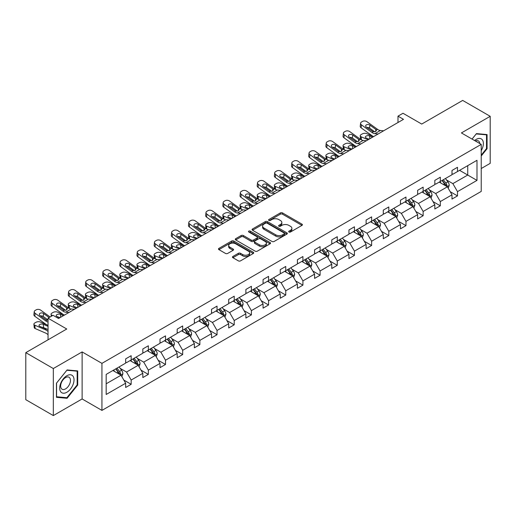 <?xml version="1.0" encoding="UTF-8"?>
<svg xmlns="http://www.w3.org/2000/svg" width="516" height="516" viewBox="0 0 516 516"><rect width="100%" height="100%" fill="white"/><g stroke="black" fill="none" stroke-linecap="round" stroke-linejoin="round"><path stroke-width="0.77" d="M288.966 232.019A1.071 0.619 0 0 0 290.482 232.019L301.963 225.389A1.529 0.884 0 0 0 302.415 224.77A1.529 0.884 0 0 0 301.963 224.144L282.51 212.915A1.529 0.884 0 0 0 280.349 212.915L268.868 219.539A1.071 0.619 0 0 0 268.552 219.977A1.071 0.619 0 0 0 268.868 220.416A1.071 0.619 0 0 0 270.384 220.416L271.868 219.558A4.889 2.825 0 0 1 278.782 219.558L280.407 220.493A4.889 2.825 0 0 1 281.839 222.486A4.889 2.825 0 0 1 280.407 224.486L278.917 225.344A1.071 0.619 0 0 0 278.608 225.782A1.071 0.619 0 0 0 278.917 226.214A1.071 0.619 0 0 0 280.433 226.214L281.917 225.357A4.889 2.825 0 0 1 288.831 225.357L290.456 226.298A4.889 2.825 0 0 1 291.888 228.291A4.889 2.825 0 0 1 290.456 230.291L288.966 231.149A1.071 0.619 0 0 0 288.657 231.581A1.071 0.619 0 0 0 288.966 232.019L288.966 231.149M481.228 168.532L490.2 163.353L490.2 116.313L462.678 100.42L421.72 124.066L403.002 113.262L397.991 116.152L397.991 122.511M53.322 415.58L82.115 398.958L82.115 351.918L53.322 368.54L53.322 415.58L25.8 399.687L25.8 352.647L66.758 329.002L48.04 318.198L48.04 339.805M53.322 368.54L25.8 352.647M232.91 256.465A1.529 0.884 0 0 0 232.458 257.084A1.529 0.884 0 0 0 232.91 257.71L238.366 260.864A1.529 0.884 0 0 0 240.527 260.864L253.279 253.498A1.529 0.884 0 0 0 253.724 252.872A1.529 0.884 0 0 0 253.279 252.253L233.825 241.017A1.529 0.884 0 0 0 231.665 241.017L218.913 248.383A1.529 0.884 0 0 0 218.468 249.009A1.529 0.884 0 0 0 218.913 249.628L225.505 253.433A1.529 0.884 0 0 0 227.666 253.433L233.122 250.286A1.529 0.884 0 0 0 233.574 249.66A1.529 0.884 0 0 0 233.122 249.041L229.852 247.151A4.089 2.361 0 0 1 228.659 245.481A4.089 2.361 0 0 1 231.181 243.3A4.089 2.361 0 0 1 235.638 243.81L248.441 251.208A4.089 2.361 0 0 1 249.641 252.872A4.089 2.361 0 0 1 247.119 255.059A4.089 2.361 0 0 1 242.662 254.543L240.527 253.311A1.529 0.884 0 0 0 238.366 253.311L232.91 256.465L232.91 257.71M48.04 318.198L53.051 315.302L58.553 318.482L403.499 119.331L397.991 116.152M82.115 351.918L101.936 363.361L481.228 144.377L481.228 191.417L101.936 410.401L101.936 363.361M490.2 116.313L461.407 132.935L481.228 144.377M271.977 241.456A1.529 0.884 0 0 0 274.138 241.456L286.89 234.096A1.529 0.884 0 0 0 287.335 233.471A1.529 0.884 0 0 0 286.89 232.845L267.436 221.616A1.529 0.884 0 0 0 265.276 221.616L252.524 228.975A1.529 0.884 0 0 0 252.072 229.601A1.529 0.884 0 0 0 252.524 230.226L271.977 241.456M249.222 232.252A1.071 0.619 0 0 1 250.305 232.4L250.305 231.129L270.081 242.546A1.529 0.884 0 0 1 270.532 243.171A1.529 0.884 0 0 1 270.081 243.797L257.329 251.157A1.529 0.884 0 0 1 255.168 251.157L235.715 239.927L235.715 238.682A1.529 0.884 0 0 0 235.27 239.301A1.529 0.884 0 0 0 235.715 239.927M235.715 238.682L241.172 235.528A1.529 0.884 0 0 1 243.339 235.528L251.228 240.082A1.529 0.884 0 0 0 253.388 240.082L257.007 237.992A1.529 0.884 0 0 0 257.452 237.373A1.529 0.884 0 0 0 257.007 236.747L248.796 232.006A1.071 0.619 0 0 1 248.48 231.568A1.071 0.619 0 0 1 249.144 230.994A1.071 0.619 0 0 1 250.305 231.129M106.173 374.39L125.659 363.135L125.659 358.878L131.167 355.698L131.167 359.962L142.835 353.221L142.835 348.964L148.344 345.785L148.344 350.042L160.012 343.308L160.012 339.044L165.513 335.864L165.513 340.128L177.188 333.388L177.188 329.131L182.69 325.951L182.69 330.208L194.364 323.474L194.364 319.21L199.866 316.037L199.866 320.294L211.541 313.554L211.541 309.297L217.043 306.117L217.043 310.38L228.711 303.64L228.711 299.383L234.219 296.203L234.219 300.46L245.887 293.727L245.887 289.463L251.395 286.283L251.395 290.547L263.063 283.806L263.063 279.549L268.572 276.37L268.572 280.627L280.24 273.893L280.24 269.629L285.748 266.456L285.748 270.713L297.416 263.973L297.416 259.716L302.918 256.536L302.918 260.799L314.592 254.059L314.592 249.802L320.094 246.622L320.094 250.879L331.769 244.145L331.769 239.882L337.27 236.709L337.27 240.966L348.945 234.225L348.945 229.968L354.447 226.788L354.447 231.045L366.115 224.312L366.115 220.048L371.623 216.875L371.623 221.132L383.291 214.392L383.291 210.135L388.8 206.955L388.8 211.218L400.468 204.478L400.468 200.221L405.976 197.041L405.976 201.298L417.644 194.564L417.644 190.301L423.152 187.127L423.152 191.384L434.82 184.644L434.82 180.387L440.322 177.207L440.322 181.464L451.997 174.73L451.997 170.467L457.498 167.294L457.498 171.551L476.99 160.302L476.99 180.387L457.498 191.636L457.498 195.899L451.997 199.073L451.997 194.816L440.322 201.556L440.322 205.813L434.82 208.993L434.82 204.729L423.152 211.47L423.152 215.727L417.644 218.907L417.644 214.65L405.976 221.383L405.976 225.647L400.468 228.827L400.468 224.563L388.8 231.303L388.8 235.56L383.291 238.74L383.291 234.483L371.623 241.217L371.623 245.481L366.115 248.654L366.115 244.397L354.447 251.137L354.447 255.394L348.945 258.574L348.945 254.311L337.27 261.051L337.27 265.308L331.769 268.488L331.769 264.231L320.094 270.965L320.094 275.228L314.592 278.408L314.592 274.144L302.918 280.885L302.918 285.142L297.416 288.321L297.416 284.064L285.748 290.798L285.748 295.062L280.24 298.235L280.24 293.978L268.572 300.718L268.572 304.975L263.063 308.155L263.063 303.892L251.395 310.632L251.395 314.889L245.887 318.069L245.887 313.812L234.219 320.546L234.219 324.809L228.711 327.983L228.711 323.726L217.043 330.466L217.043 334.723L211.541 337.903L211.541 333.646L199.866 340.379L199.866 344.643L194.364 347.816L194.364 343.559L182.69 350.3L182.69 354.557L177.188 357.736L177.188 353.473L165.513 360.213L165.513 364.47L160.012 367.65L160.012 363.393L148.344 370.127L148.344 374.39L142.835 377.564L142.835 373.307L131.167 380.047L131.167 384.304L125.659 387.484L125.659 383.227L106.173 394.476L106.173 374.39M130.064 360.594L138.211 365.296L126.543 372.036L120.17 368.36M126.543 372.036L131.167 380.047M138.211 365.296L142.835 373.307M125.659 362.122L126.543 362.625L131.167 359.962M147.241 350.68L155.387 355.382L143.719 362.122L137.346 358.439M143.719 362.122L148.344 370.127M155.387 355.382L160.012 363.393M142.835 352.202L143.719 352.712L148.344 350.042M164.417 340.76L172.563 345.468L160.895 352.202L154.523 348.526M160.895 352.202L165.513 360.213M172.563 345.468L177.188 353.473M160.012 342.289L160.895 342.798L165.513 340.128M181.593 330.846L189.74 335.548L178.065 342.289L171.693 338.606M178.065 342.289L182.69 350.3M189.74 335.548L194.364 343.559M177.188 332.368L178.065 332.878L182.69 330.208M198.763 320.933L206.916 325.635L195.242 332.368L188.869 328.692M195.242 332.368L199.866 340.379M206.916 325.635L211.541 333.646M194.364 322.455L195.242 322.964L199.866 320.294M215.94 311.013L224.092 315.715L212.418 322.455L206.045 318.778M212.418 322.455L217.043 330.466M224.092 315.715L228.711 323.726M211.541 312.541L212.418 313.051L217.043 310.38M233.116 301.099L241.262 305.801L229.594 312.541L223.222 308.858M229.594 312.541L234.219 320.546M241.262 305.801L245.887 313.812M228.711 302.621L229.594 303.131L234.219 300.46M250.292 291.179L258.439 295.887L246.771 302.621L240.398 298.945M246.771 302.621L251.395 310.632M258.439 295.887L263.063 303.892M245.887 292.707L246.771 293.217L251.395 290.547M267.469 281.265L275.615 285.967L263.947 292.707L257.574 289.025M263.947 292.707L268.572 300.718M275.615 285.967L280.24 293.978M263.063 282.787L263.947 283.297L268.572 280.627M284.645 271.351L292.791 276.054L281.123 282.794L274.751 279.111M281.123 282.794L285.748 290.798M292.791 276.054L297.416 284.064M280.24 272.874L281.123 273.383L285.748 270.713M301.821 261.431L309.968 266.133L298.3 272.874L291.927 269.197M298.3 272.874L302.918 280.885M309.968 266.133L314.592 274.144M297.416 262.96L298.3 263.47L302.918 260.799M318.998 251.518L327.144 256.22L315.47 262.96L309.097 259.277M315.47 262.96L320.094 270.965M327.144 256.22L331.769 264.231M314.592 253.04L315.47 253.55L320.094 250.879M336.168 241.598L344.32 246.306L332.646 253.04L326.273 249.363M332.646 253.04L337.27 261.051M344.32 246.306L348.945 254.311M331.769 243.126L332.646 243.636L337.27 240.966M353.344 231.684L361.497 236.386L349.822 243.126L343.45 239.45M349.822 243.126L354.447 251.137M361.497 236.386L366.115 244.397M348.945 233.206L349.822 233.716L354.447 231.045M370.52 221.77L378.667 226.472L366.999 233.213L360.626 229.53M366.999 233.213L371.623 241.217M378.667 226.472L383.291 234.483M366.115 223.293L366.999 223.802L371.623 221.132M387.697 211.85L395.843 216.552L384.175 223.293L377.802 219.616M384.175 223.293L388.8 231.303M395.843 216.552L400.468 224.563M383.291 213.379L384.175 213.888L388.8 211.218M404.873 201.937L413.019 206.639L401.351 213.379L394.979 209.696M401.351 213.379L405.976 221.383M413.019 206.639L417.644 214.65M400.468 203.459L401.351 203.968L405.976 201.298M422.049 192.017L430.196 196.725L418.528 203.459L412.155 199.782M418.528 203.459L423.152 211.47M430.196 196.725L434.82 204.729M417.644 193.545L418.528 194.055L423.152 191.384M439.226 182.103L447.372 186.805L435.697 193.545L429.331 189.869M435.697 193.545L440.322 201.556M447.372 186.805L451.997 194.816M434.82 183.631L435.697 184.135L440.322 181.464M459.595 170.345L467.741 175.047L452.874 183.631L446.501 179.949M452.874 183.631L457.498 191.636M476.99 180.387L467.741 175.047L467.741 165.642L476.99 160.302M82.115 398.958L101.936 410.401M451.997 173.711L452.874 174.221L457.498 171.551M106.173 383.794L121.034 375.216L112.888 370.514M121.034 375.216L125.659 383.227M450.178 191.668L457.498 195.899M433.001 201.588L440.322 205.813M415.825 211.502L423.152 215.727M398.655 221.416L405.976 225.647M381.479 231.336L388.8 235.56M364.302 241.249L371.623 245.481M347.126 251.169L354.447 255.394M329.95 261.083L337.27 265.308M312.773 270.997L320.094 275.228M295.597 280.917L302.918 285.142M278.421 290.83L285.748 295.062M261.251 300.751L268.572 304.975M244.074 310.664L251.395 314.889M226.898 320.578L234.219 324.809M209.722 330.498L217.043 334.723M192.545 340.412L199.866 344.643M175.369 350.332L182.69 354.557M158.193 360.245L165.513 364.47M141.016 370.159L148.344 374.39M123.846 380.079L131.167 384.304M481.228 155.987L487.065 148.724L487.065 134.56L476.436 133.612L472.043 139.075M77.71 385.065L77.71 370.894L67.086 369.946L56.463 383.162L56.463 397.333L67.086 398.281L77.71 385.065L77.161 384.743M289.399 232.168L290.456 231.561A4.889 2.825 0 0 0 291.888 229.562L291.888 228.291M281.839 222.486L281.839 223.763A4.889 2.825 0 0 1 280.407 225.756L279.343 226.369M301.963 224.144L301.963 225.389L282.51 214.185A1.529 0.884 0 0 0 280.349 214.185L269.294 220.564M286.87 234.109L267.436 222.886A1.529 0.884 0 0 0 265.276 222.886L252.543 230.239M284.187 233.909A1.071 0.619 0 0 0 284.503 233.471A1.071 0.619 0 0 0 284.187 233.032L267.114 223.176A1.071 0.619 0 0 0 265.598 223.176L264.031 224.079A4.889 2.825 0 0 0 262.599 226.079A4.889 2.825 0 0 0 264.031 228.072L275.705 234.812A4.889 2.825 0 0 0 282.62 234.812L284.187 233.909L284.187 235.18A1.071 0.619 0 0 0 284.503 234.741L284.503 233.471M262.599 226.079L262.599 227.35A4.889 2.825 0 0 0 264.031 229.343L264.031 228.072M284.187 235.18L282.62 236.083A4.889 2.825 0 0 1 275.705 236.083L264.031 229.343M235.735 239.94L241.172 236.799L241.172 235.528M257.452 237.373L257.452 238.644A1.529 0.884 0 0 1 257.007 239.263L253.388 241.353A1.529 0.884 0 0 1 251.228 241.353L243.339 236.799A1.529 0.884 0 0 0 241.172 236.799M250.305 232.4L270.062 243.81M259.413 244.81A4.089 2.361 0 0 0 263.87 245.319A4.089 2.361 0 0 0 266.391 243.139A4.089 2.361 0 0 0 265.192 241.475L260.683 238.869A1.529 0.884 0 0 0 258.522 238.869L254.898 240.959A1.529 0.884 0 0 0 254.453 241.585A1.529 0.884 0 0 0 254.898 242.204L259.413 244.81L259.413 246.08A4.089 2.361 0 0 0 263.87 246.596A4.089 2.361 0 0 0 266.391 244.41L266.391 243.139M254.453 241.585L254.453 242.855A1.529 0.884 0 0 0 254.898 243.475L254.898 242.204M259.413 246.08L254.898 243.475M249.641 252.872L249.641 254.149A4.089 2.361 0 0 1 247.119 256.329A4.089 2.361 0 0 1 242.662 255.813L240.527 254.582A1.529 0.884 0 0 0 238.366 254.582L232.929 257.723M228.659 245.481L228.659 246.751A4.089 2.361 0 0 0 229.852 248.422L229.852 247.151M233.103 250.299L229.852 248.422M253.259 253.511L233.825 242.294A1.529 0.884 0 0 0 231.665 242.294L218.932 249.641M486.511 148.408L487.065 148.724M65.964 397.63L67.086 398.281M448.211 188.256L449.223 185.334A4.128 2.38 -120 0 0 447.901 181.819L445.431 178.517M373.584 136.605L366.631 133.605A3.115 1.561 -5.9 0 0 362.245 133.934L361.142 134.566A3.115 1.561 -5.9 0 0 360.226 135.831A3.115 1.561 -5.9 0 0 361.123 136.785L361.445 139.913M440.999 183.128L439.929 181.696M368.076 139.784L361.123 136.785M446.759 186.457L446.991 185.508A4.128 2.38 -120 0 0 445.811 183.025L443.341 179.729M442.309 180.323L445.024 183.954A2.103 1.213 60 0 1 445.411 184.593L446.991 185.508M372.591 137.179L369.572 135.876A2.49 1.245 174.1 0 0 366.063 136.134A2.49 1.245 174.1 0 0 365.328 137.146A2.49 1.245 174.1 0 0 366.044 137.907L369.069 139.21M360.652 139.462A3.115 1.561 174.1 0 1 360.574 139.185L360.226 135.831M369.34 139.049A2.49 1.245 -5.9 0 0 368.527 138.978M442.018 180.49L444.489 183.786A4.128 2.38 60 0 1 445.521 185.734M378.138 133.973L374.861 133.689A7.785 4.496 60 0 1 372.01 132.502L361.471 124.878L361.123 127.833A3.115 2.006 -173.3 0 1 360.233 126.201L360.581 123.247A3.115 2.006 6.7 0 0 361.471 124.878M373.597 136.592A11.681 6.74 60 0 1 371.668 135.456L361.123 127.833M383.646 130.793L380.363 130.516A7.785 4.496 60 0 1 377.518 129.329L366.973 121.705A3.115 2.006 6.7 0 0 362.587 121.395L361.484 122.028A3.115 2.006 6.7 0 0 360.581 123.247M375.803 131.464L375.713 129.31L376.332 130.013L375.725 131.516L373.197 131.819L366.392 127.155A2.49 1.606 -173.3 0 1 365.676 125.846A2.49 1.606 -173.3 0 1 366.405 124.872A2.49 1.606 -173.3 0 1 369.914 125.117L369.572 128.071L374.803 131.857M369.572 128.071A2.49 1.606 6.7 0 0 366.908 127.523M375.713 129.31L369.914 125.117M377.518 129.329L376.332 130.013L376.448 130.464M431.034 198.17L432.047 195.248A4.128 2.38 -120 0 0 430.731 191.733L428.254 188.437M356.408 146.518L349.455 143.519A3.115 1.561 -5.9 0 0 345.069 143.848L343.966 144.486A3.115 1.561 -5.9 0 0 343.05 145.744A3.115 1.561 -5.9 0 0 343.946 146.699L344.269 149.827M423.823 193.042L422.752 191.61M350.899 149.698L343.946 146.699M429.589 196.37L429.815 195.422A4.128 2.38 -120 0 0 428.635 192.945L426.164 189.643M425.132 190.236L427.854 193.868A2.103 1.213 60 0 1 428.235 194.506L429.815 195.422M355.414 147.092L352.396 145.789A2.49 1.245 174.1 0 0 348.887 146.054A2.49 1.245 174.1 0 0 348.158 147.06A2.49 1.245 174.1 0 0 348.874 147.821L351.893 149.124M343.475 149.376A3.115 1.561 174.1 0 1 343.398 149.098L343.05 145.744M352.164 148.969A2.49 1.245 -5.9 0 0 351.351 148.892M424.842 190.404L427.312 193.706A4.128 2.38 60 0 1 428.345 195.654M413.858 208.09L414.87 205.162A4.128 2.38 -120 0 0 413.555 201.653L411.078 198.35M339.231 156.438L332.278 153.439A3.115 1.561 -5.9 0 0 327.892 153.768L326.789 154.4A3.115 1.561 -5.9 0 0 325.88 155.664A3.115 1.561 -5.9 0 0 326.77 156.612L327.092 159.747M406.647 202.962L405.576 201.53M333.723 159.612L326.77 156.612M412.413 206.29L412.639 205.342A4.128 2.38 -120 0 0 411.458 202.859L408.988 199.557M407.956 200.156L410.678 203.788A2.103 1.213 60 0 1 411.058 204.426L412.639 205.342M338.238 157.006L335.219 155.703A2.49 1.245 174.1 0 0 331.711 155.967A2.49 1.245 174.1 0 0 330.982 156.98A2.49 1.245 174.1 0 0 331.698 157.741L334.716 159.044M326.305 159.289A3.115 1.561 174.1 0 1 326.222 159.012L325.88 155.664M334.987 158.883A2.49 1.245 -5.9 0 0 334.175 158.805M407.666 200.324L410.143 203.62A4.128 2.38 60 0 1 411.168 205.568M360.961 143.887L357.685 143.609A7.785 4.496 60 0 1 354.834 142.422L344.295 134.799L343.946 137.753A3.115 2.006 -173.3 0 1 343.056 136.121L343.404 133.167A3.115 2.006 6.7 0 0 344.295 134.799M356.421 146.512A11.681 6.74 60 0 1 354.492 145.377L343.946 137.753M366.47 140.713L363.187 140.429A7.785 4.496 60 0 1 360.342 139.243L349.796 131.619A3.115 2.006 6.7 0 0 345.41 131.309L344.314 131.948A3.115 2.006 6.7 0 0 343.404 133.167M358.626 141.378L358.536 139.23L359.155 139.926L358.549 141.429L356.021 141.739L349.216 137.069A2.49 1.606 -173.3 0 1 348.506 135.76A2.49 1.606 -173.3 0 1 349.229 134.786A2.49 1.606 -173.3 0 1 352.738 135.037L352.396 137.991L357.627 141.771M352.396 137.991A2.49 1.606 6.7 0 0 349.732 137.443M358.536 139.23L352.738 135.037M360.342 139.243L359.155 139.926L359.278 140.378M343.785 153.807L340.508 153.523A7.785 4.496 60 0 1 337.658 152.336L327.118 144.712L326.77 147.666A3.115 2.006 -173.3 0 1 325.88 146.034L326.228 143.08A3.115 2.006 6.7 0 0 327.118 144.712M339.244 156.425A11.681 6.74 60 0 1 337.316 155.29L326.77 147.666M349.293 150.627L346.01 150.343A7.785 4.496 60 0 1 343.166 149.163L332.62 141.532A3.115 2.006 6.7 0 0 328.234 141.229L327.138 141.861A3.115 2.006 6.7 0 0 326.228 143.08M341.45 151.298L341.366 149.143L341.979 149.846L341.373 151.343L338.844 151.652L332.04 146.983A2.49 1.606 -173.3 0 1 331.33 145.68A2.49 1.606 -173.3 0 1 332.052 144.706A2.49 1.606 -173.3 0 1 335.561 144.951L335.219 147.905L340.45 151.691M335.219 147.905A2.49 1.606 6.7 0 0 332.556 147.357M341.366 149.143L335.561 144.951M343.166 149.163L341.979 149.846L342.102 150.291M481.228 150.659A10.12 5.844 120 0 0 482.415 148.202A10.12 5.844 120 0 0 481.963 139.41A10.12 5.844 120 0 0 474.591 140.546M479.79 143.545A6.927 3.999 120 0 0 478.377 140.9A6.927 3.999 120 0 0 475.378 140.997M472.069 139.088L476.216 133.928L486.511 134.844L486.511 148.569L481.228 155.142M485.827 134.45L486.511 134.844M73.066 384.543A10.12 5.844 120 0 0 70.447 374.764A10.12 5.844 120 0 0 60.669 383.433A10.12 5.844 120 0 0 63.287 393.211A10.12 5.844 120 0 0 73.066 384.543M69.808 383.614A6.927 3.999 120 0 0 69.028 377.235A6.927 3.999 120 0 0 61.32 382.853A6.927 3.999 120 0 0 62.101 389.232A6.927 3.999 120 0 0 69.808 383.614M56.573 396.791L56.573 383.065L66.867 370.262L77.161 371.178L77.161 384.904L66.867 397.713L56.463 396.727M76.478 370.785L77.161 371.178M396.681 218.004L397.694 215.082A4.128 2.38 -120 0 0 396.378 211.566L393.908 208.264M322.055 166.352L315.102 163.353A3.115 1.561 -5.9 0 0 310.716 163.682L309.613 164.32A3.115 1.561 -5.9 0 0 308.703 165.578A3.115 1.561 -5.9 0 0 309.6 166.533L309.923 169.661M389.47 212.876L388.4 211.444M316.547 169.532L309.6 166.533M395.237 216.204L395.469 215.256A4.128 2.38 -120 0 0 394.282 212.773L391.812 209.477M390.78 210.07L393.502 213.701A2.103 1.213 60 0 1 393.882 214.34L395.469 215.256M321.062 166.926L318.043 165.623A2.49 1.245 174.1 0 0 314.534 165.881A2.49 1.245 174.1 0 0 313.805 166.894A2.49 1.245 174.1 0 0 314.521 167.655L317.54 168.958M309.129 169.209A3.115 1.561 174.1 0 1 309.045 168.932L308.703 165.578M317.811 168.803A2.49 1.245 -5.9 0 0 316.998 168.726M390.489 210.238L392.966 213.54A4.128 2.38 60 0 1 393.992 215.488M326.609 163.72L323.332 163.437A7.785 4.496 60 0 1 320.488 162.256L309.942 154.632L309.6 157.586A3.115 2.006 -173.3 0 1 308.703 155.948L309.052 152.994A3.115 2.006 6.7 0 0 309.942 154.632M322.074 166.339A11.681 6.74 60 0 1 320.139 165.21L309.6 157.586M332.117 160.541L328.834 160.263A7.785 4.496 60 0 1 325.989 159.076L315.45 151.452A3.115 2.006 6.7 0 0 311.058 151.143L309.961 151.775A3.115 2.006 6.7 0 0 309.052 152.994M324.274 161.211L324.19 159.063L324.803 159.76L324.196 161.263L321.668 161.572L314.863 156.903A2.49 1.606 -173.3 0 1 314.154 155.593A2.49 1.606 -173.3 0 1 314.883 154.619A2.49 1.606 -173.3 0 1 318.391 154.864L318.043 157.819L323.274 161.605M318.043 157.819A2.49 1.606 6.7 0 0 315.379 157.277M324.19 159.063L318.391 154.864M325.989 159.076L324.803 159.76L324.925 160.212M379.505 227.924L380.518 224.995A4.128 2.38 -120 0 0 379.202 221.48L376.732 218.184M304.879 176.266L297.925 173.266A3.115 1.561 -5.9 0 0 293.54 173.595L292.437 174.234A3.115 1.561 -5.9 0 0 291.527 175.492A3.115 1.561 -5.9 0 0 292.424 176.446L292.746 179.581M372.294 222.789L371.223 221.364M299.377 179.445L292.424 176.446M378.06 226.118L378.293 225.17A4.128 2.38 -120 0 0 377.112 222.693L374.635 219.39M373.603 219.99L376.325 223.621A2.103 1.213 60 0 1 376.706 224.26L378.293 225.17M303.885 176.84L300.867 175.537A2.49 1.245 174.1 0 0 297.358 175.801A2.49 1.245 174.1 0 0 296.629 176.807A2.49 1.245 174.1 0 0 297.345 177.569L300.364 178.871M291.953 179.123A3.115 1.561 174.1 0 1 291.869 178.846L291.527 175.492M300.641 178.717A2.49 1.245 -5.9 0 0 299.822 178.639M373.32 220.151L375.79 223.454A4.128 2.38 60 0 1 376.815 225.402M309.439 173.634L306.156 173.357A7.785 4.496 60 0 1 303.311 172.17L292.765 164.546L292.424 167.5A3.115 2.006 -173.3 0 1 291.534 165.868L291.875 162.914A3.115 2.006 6.7 0 0 292.765 164.546M304.898 176.259A11.681 6.74 60 0 1 302.963 175.124L292.424 167.5M314.941 170.461L311.664 170.177A7.785 4.496 60 0 1 308.813 168.99L298.274 161.366A3.115 2.006 6.7 0 0 293.888 161.056L292.785 161.695A3.115 2.006 6.7 0 0 291.875 162.914M307.104 171.131L307.014 168.977L307.626 169.674L307.02 171.177L304.498 171.486L297.687 166.816A2.49 1.606 -173.3 0 1 296.977 165.513A2.49 1.606 -173.3 0 1 297.706 164.533A2.49 1.606 -173.3 0 1 301.215 164.785L300.867 167.739L306.098 171.518M300.867 167.739A2.49 1.606 6.7 0 0 298.203 167.19M307.014 168.977L301.215 164.785M308.813 168.99L307.626 169.674L307.749 170.125M362.329 237.837L363.341 234.915A4.128 2.38 -120 0 0 362.026 231.4L359.555 228.098M287.702 186.186L280.749 183.186A3.115 1.561 -5.9 0 0 276.363 183.515L275.267 184.148A3.115 1.561 -5.9 0 0 274.351 185.412A3.115 1.561 -5.9 0 0 275.247 186.366L275.57 189.495M355.124 232.71L354.047 231.278M282.2 189.366L275.247 186.366M360.884 236.038L361.116 235.09A4.128 2.38 -120 0 0 359.936 232.606L357.465 229.31M356.427 229.904L359.149 233.535A2.103 1.213 60 0 1 359.529 234.174L361.116 235.09M286.715 186.76L283.69 185.457A2.49 1.245 174.1 0 0 280.182 185.715A2.49 1.245 174.1 0 0 279.453 186.727A2.49 1.245 174.1 0 0 280.169 187.489L283.187 188.791M274.776 189.043A3.115 1.561 174.1 0 1 274.693 188.766L274.351 185.412M283.465 188.63A2.49 1.245 -5.9 0 0 282.645 188.559M356.143 230.071L358.614 233.367A4.128 2.38 60 0 1 359.639 235.315M292.262 183.554L288.979 183.27A7.785 4.496 60 0 1 286.135 182.084L275.589 174.46L275.247 177.414A3.115 2.006 -173.3 0 1 274.357 175.782L274.699 172.828A3.115 2.006 6.7 0 0 275.589 174.46M287.722 186.173A11.681 6.74 60 0 1 285.787 185.038L275.247 177.414M297.764 180.374L294.488 180.097A7.785 4.496 60 0 1 291.637 178.91L281.097 171.286A3.115 2.006 6.7 0 0 276.711 170.977L275.608 171.609A3.115 2.006 6.7 0 0 274.699 172.828M289.928 181.045L289.837 178.891L290.45 179.594L289.844 181.097L287.322 181.4L280.517 176.736A2.49 1.606 -173.3 0 1 279.801 175.427A2.49 1.606 -173.3 0 1 280.53 174.453A2.49 1.606 -173.3 0 1 284.039 174.698L283.69 177.652L288.921 181.439M283.69 177.652A2.49 1.606 6.7 0 0 281.026 177.104M289.837 178.891L284.039 174.698M291.637 178.91L290.45 179.594L290.572 180.045M345.152 247.751L346.165 244.829A4.128 2.38 -120 0 0 344.849 241.314L342.379 238.018M270.526 196.099L263.573 193.1A3.115 1.561 -5.9 0 0 259.187 193.429L258.09 194.068A3.115 1.561 -5.9 0 0 257.174 195.325A3.115 1.561 -5.9 0 0 258.071 196.28L258.393 199.408M337.948 242.623L336.871 241.191M265.024 199.279L258.071 196.28M343.708 245.951L343.94 245.003A4.128 2.38 -120 0 0 342.759 242.526L340.289 239.224M339.251 239.817L341.973 243.449A2.103 1.213 60 0 1 342.353 244.087L343.94 245.003M269.539 196.673L266.514 195.37A2.49 1.245 174.1 0 0 263.005 195.635A2.49 1.245 174.1 0 0 262.276 196.641A2.49 1.245 174.1 0 0 262.992 197.402L266.011 198.705M257.6 198.957A3.115 1.561 174.1 0 1 257.523 198.679L257.174 195.325M266.288 198.55A2.49 1.245 -5.9 0 0 265.476 198.473M338.967 239.985L341.437 243.288A4.128 2.38 60 0 1 342.463 245.235M275.086 193.468L271.803 193.19A7.785 4.496 60 0 1 268.959 192.004L258.413 184.38L258.071 187.334A3.115 2.006 -173.3 0 1 257.181 185.702L257.523 182.748A3.115 2.006 6.7 0 0 258.413 184.38M270.545 196.093A11.681 6.74 60 0 1 268.61 194.958L258.071 187.334M280.588 190.288L277.311 190.011A7.785 4.496 60 0 1 274.46 188.824L263.921 181.2A3.115 2.006 6.7 0 0 259.535 180.89L258.432 181.529A3.115 2.006 6.7 0 0 257.523 182.748M272.751 190.959L272.661 188.811L273.28 189.507L272.667 191.01L270.145 191.32L263.341 186.65A2.49 1.606 -173.3 0 1 262.625 185.341A2.49 1.606 -173.3 0 1 263.353 184.367A2.49 1.606 -173.3 0 1 266.862 184.618L266.514 187.572L271.751 191.352M266.514 187.572A2.49 1.606 6.7 0 0 263.857 187.024M272.661 188.811L266.862 184.618M274.46 188.824L273.28 189.507L273.396 189.959M327.983 257.671L328.989 254.743A4.128 2.38 -120 0 0 327.673 251.234L325.203 247.932M257.91 203.388L254.627 203.104A7.785 4.496 60 0 1 251.782 201.917L241.243 194.293L240.895 197.247L251.44 204.871A11.681 6.74 60 0 0 253.369 206.007L246.403 203.02A3.115 1.561 -5.9 0 0 242.01 203.349L240.914 203.981A3.115 1.561 -5.9 0 0 239.998 205.245A3.115 1.561 -5.9 0 0 240.895 206.194L241.217 209.328M320.771 252.543L319.701 251.111M247.848 209.193L240.895 206.194M326.531 255.871L326.763 254.923A4.128 2.38 -120 0 0 325.583 252.44L323.113 249.138M322.081 249.738L324.796 253.369A2.103 1.213 60 0 1 325.177 254.007L326.763 254.923M252.363 206.587L249.344 205.284A2.49 1.245 174.1 0 0 245.835 205.549A2.49 1.245 174.1 0 0 245.1 206.561A2.49 1.245 174.1 0 0 245.816 207.322L248.841 208.625M240.424 208.87A3.115 1.561 174.1 0 1 240.346 208.593L239.998 205.245M249.112 208.464A2.49 1.245 -5.9 0 0 248.299 208.387M321.791 249.905L324.261 253.201A4.128 2.38 60 0 1 325.293 255.149M263.412 200.208L260.135 199.924A7.785 4.496 60 0 1 257.291 198.744L246.745 191.114A3.115 2.006 6.7 0 0 242.359 190.804L241.256 191.442A3.115 2.006 6.7 0 0 240.346 192.661A3.115 2.006 6.7 0 0 241.243 194.293M255.575 200.879L255.485 198.725L256.104 199.428L255.497 200.924L252.969 201.234L246.164 196.564A2.49 1.606 -173.3 0 1 245.448 195.261A2.49 1.606 -173.3 0 1 246.177 194.287A2.49 1.606 -173.3 0 1 249.686 194.532L249.344 197.486L254.575 201.272M249.344 197.486A2.49 1.606 6.7 0 0 246.68 196.938M240.895 197.247A3.115 2.006 -173.3 0 1 240.005 195.616L240.346 192.661M255.485 198.725L249.686 194.532M257.291 198.744L256.104 199.428L256.22 199.873M310.806 267.585L311.819 264.663A4.128 2.38 -120 0 0 310.497 261.148L308.026 257.845M236.18 215.933L229.227 212.934A3.115 1.561 -5.9 0 0 224.841 213.263L223.738 213.895A3.115 1.561 -5.9 0 0 222.822 215.159A3.115 1.561 -5.9 0 0 223.718 216.114L224.041 219.242M303.595 262.457L302.524 261.025M230.671 219.113L223.718 216.114M309.355 265.785L309.587 264.837A4.128 2.38 -120 0 0 308.407 262.354L305.936 259.058M304.904 259.651L307.62 263.283A2.103 1.213 60 0 1 308.007 263.921L309.587 264.837M235.186 216.507L232.168 215.204A2.49 1.245 174.1 0 0 228.659 215.462A2.49 1.245 174.1 0 0 227.924 216.475A2.49 1.245 174.1 0 0 228.646 217.236L231.665 218.539M223.247 218.79A3.115 1.561 174.1 0 1 223.17 218.513L222.822 215.159M231.936 218.384A2.49 1.245 -5.9 0 0 231.123 218.307M304.614 259.819L307.085 263.121A4.128 2.38 60 0 1 308.116 265.069M240.733 213.302L237.457 213.018A7.785 4.496 60 0 1 234.606 211.837L224.067 204.207L223.718 207.161A3.115 2.006 -173.3 0 1 222.828 205.529L223.176 202.575A3.115 2.006 6.7 0 0 224.067 204.207M236.193 215.92A11.681 6.74 60 0 1 234.264 214.791L223.718 207.161M246.242 210.122L242.959 209.844A7.785 4.496 60 0 1 240.114 208.657L229.568 201.034A3.115 2.006 6.7 0 0 225.182 200.724L224.079 201.356A3.115 2.006 6.7 0 0 223.176 202.575M238.398 210.792L238.308 208.645L238.927 209.341L238.321 210.844L235.793 211.154L228.988 206.484A2.49 1.606 -173.3 0 1 228.272 205.175A2.49 1.606 -173.3 0 1 229.001 204.201A2.49 1.606 -173.3 0 1 232.51 204.446L232.168 207.4L237.399 211.186M232.168 207.4A2.49 1.606 6.7 0 0 229.504 206.851M238.308 208.645L232.51 204.446M240.114 208.657L238.927 209.341L239.043 209.793M293.63 277.505L294.642 274.577A4.128 2.38 -120 0 0 293.327 271.061L290.85 267.765M223.557 223.215L220.28 222.938A7.785 4.496 60 0 1 217.43 221.751L206.89 214.127L206.542 217.081L217.088 224.705A11.681 6.74 60 0 0 219.016 225.84L212.05 222.847A3.115 1.561 -5.9 0 0 207.664 223.176L206.561 223.815A3.115 1.561 -5.9 0 0 205.645 225.073A3.115 1.561 -5.9 0 0 206.542 226.027L206.864 229.162M286.419 272.371L285.348 270.945M213.495 229.027L206.542 226.027M292.185 275.699L292.411 274.751A4.128 2.38 -120 0 0 291.23 272.274L288.76 268.971M287.728 269.571L290.45 273.203A2.103 1.213 60 0 1 290.83 273.841L292.411 274.751M218.01 226.421L214.991 225.118A2.49 1.245 174.1 0 0 211.483 225.382A2.49 1.245 174.1 0 0 210.754 226.389A2.49 1.245 174.1 0 0 211.47 227.15L214.488 228.453M206.078 228.704A3.115 1.561 174.1 0 1 205.994 228.427L205.645 225.073M214.759 228.298A2.49 1.245 -5.9 0 0 213.946 228.22M287.438 269.733L289.908 273.035A4.128 2.38 60 0 1 290.94 274.983M276.453 287.418L277.466 284.497A4.128 2.38 -120 0 0 276.15 280.981L273.673 277.679M201.827 235.767L194.874 232.768A3.115 1.561 -5.9 0 0 190.488 233.097L189.385 233.729A3.115 1.561 -5.9 0 0 188.475 234.993A3.115 1.561 -5.9 0 0 189.366 235.947L189.688 239.076M269.242 282.291L268.172 280.859M196.319 238.947L189.366 235.947M275.009 285.619L275.234 284.671A4.128 2.38 -120 0 0 274.054 282.188L271.584 278.892M270.552 279.485L273.274 283.116A2.103 1.213 60 0 1 273.654 283.755L275.234 284.671M200.834 236.334L197.815 235.032A2.49 1.245 174.1 0 0 194.306 235.296A2.49 1.245 174.1 0 0 193.577 236.309A2.49 1.245 174.1 0 0 194.293 237.07L197.312 238.373M188.901 238.624A3.115 1.561 174.1 0 1 188.817 238.347L188.475 234.993M197.583 238.211A2.49 1.245 -5.9 0 0 196.77 238.14M270.261 279.653L272.738 282.949A4.128 2.38 60 0 1 273.764 284.897M259.277 297.332L260.29 294.41A4.128 2.38 -120 0 0 258.974 290.895L256.504 287.599M189.211 243.049L185.928 242.772A7.785 4.496 60 0 1 183.083 241.585L172.537 233.961L172.196 236.915L182.735 244.539A11.681 6.74 60 0 0 184.67 245.674L177.697 242.681A3.115 1.561 -5.9 0 0 173.311 243.01L172.209 243.649A3.115 1.561 -5.9 0 0 171.299 244.906A3.115 1.561 -5.9 0 0 172.196 245.861L172.518 248.989M252.066 292.204L250.995 290.772M179.142 248.86L172.196 245.861M257.832 295.533L258.065 294.584A4.128 2.38 -120 0 0 256.884 292.101L254.407 288.805M253.375 289.399L256.097 293.03A2.103 1.213 60 0 1 256.478 293.668L258.065 294.584M183.657 246.255L180.639 244.952A2.49 1.245 174.1 0 0 177.13 245.216A2.49 1.245 174.1 0 0 176.401 246.222A2.49 1.245 174.1 0 0 177.117 246.983L180.136 248.286M171.725 248.538A3.115 1.561 174.1 0 1 171.641 248.26L171.299 244.906M180.406 248.131A2.49 1.245 -5.9 0 0 179.594 248.054M253.085 289.566L255.562 292.869A4.128 2.38 60 0 1 256.587 294.817M242.101 307.252L243.113 304.324A4.128 2.38 -120 0 0 241.798 300.815L239.327 297.513M167.474 255.601L160.521 252.601A3.115 1.561 -5.9 0 0 156.135 252.93L155.032 253.562A3.115 1.561 -5.9 0 0 154.123 254.827A3.115 1.561 -5.9 0 0 155.019 255.775L155.342 258.909M234.89 302.124L233.819 300.693M161.972 258.774L155.019 255.775M240.656 305.453L240.888 304.505A4.128 2.38 -120 0 0 239.708 302.021L237.231 298.719M236.199 299.319L238.921 302.95A2.103 1.213 60 0 1 239.301 303.589L240.888 304.505M166.481 256.168L163.462 254.865A2.49 1.245 174.1 0 0 159.954 255.13A2.49 1.245 174.1 0 0 159.225 256.142A2.49 1.245 174.1 0 0 159.941 256.904L162.959 258.206M154.548 258.452A3.115 1.561 174.1 0 1 154.465 258.174L154.123 254.827M163.237 258.045A2.49 1.245 -5.9 0 0 162.417 257.968M235.915 299.486L238.386 302.782A4.128 2.38 60 0 1 239.411 304.73M224.924 317.166L225.937 314.244A4.128 2.38 -120 0 0 224.621 310.729L222.151 307.426M150.298 265.514L143.345 262.515A3.115 1.561 -5.9 0 0 138.959 262.844L137.862 263.476A3.115 1.561 -5.9 0 0 136.946 264.74A3.115 1.561 -5.9 0 0 137.843 265.695L138.165 268.823M217.72 312.038L216.643 310.606M144.796 268.694L137.843 265.695M223.48 315.366L223.712 314.418A4.128 2.38 -120 0 0 222.531 311.935L220.061 308.639M219.023 309.232L221.745 312.864A2.103 1.213 60 0 1 222.125 313.502L223.712 314.418M149.311 266.088L146.286 264.785A2.49 1.245 174.1 0 0 142.777 265.043A2.49 1.245 174.1 0 0 142.048 266.056A2.49 1.245 174.1 0 0 142.764 266.817L145.783 268.12M137.372 268.372A3.115 1.561 174.1 0 1 137.288 268.094L136.946 264.74M146.06 267.965A2.49 1.245 -5.9 0 0 145.241 267.888M218.739 309.4L221.209 312.702A4.128 2.38 60 0 1 222.235 314.65M207.748 327.086L208.761 324.158A4.128 2.38 -120 0 0 207.445 320.642L204.975 317.346M137.682 272.796L134.399 272.519A7.785 4.496 60 0 1 131.554 271.332L121.008 263.708L120.667 266.662L131.212 274.286A11.681 6.74 60 0 0 133.141 275.421L126.168 272.429A3.115 1.561 -5.9 0 0 121.782 272.758L120.686 273.396A3.115 1.561 -5.9 0 0 119.77 274.654A3.115 1.561 -5.9 0 0 120.667 275.608L120.989 278.743M200.543 321.952L199.466 320.526M127.62 278.608L120.667 275.608M206.303 325.28L206.535 324.332A4.128 2.38 -120 0 0 205.355 321.855L202.885 318.553M201.846 319.152L204.568 322.784A2.103 1.213 60 0 1 204.949 323.422L206.535 324.332M132.135 276.002L129.11 274.699A2.49 1.245 174.1 0 0 125.601 274.964A2.49 1.245 174.1 0 0 124.872 275.97A2.49 1.245 174.1 0 0 125.588 276.731L128.607 278.034M120.196 278.285A3.115 1.561 174.1 0 1 120.118 278.008L119.77 274.654M128.884 277.879A2.49 1.245 -5.9 0 0 128.071 277.801M201.562 319.314L204.033 322.616A4.128 2.38 60 0 1 205.058 324.564M190.578 337L191.584 334.078A4.128 2.38 -120 0 0 190.269 330.562L187.798 327.26M115.945 285.348L108.999 282.349A3.115 1.561 -5.9 0 0 104.606 282.678L103.51 283.31A3.115 1.561 -5.9 0 0 102.594 284.574A3.115 1.561 -5.9 0 0 103.49 285.522L103.813 288.657M183.367 331.872L182.296 330.44M110.443 288.528L103.49 285.522M189.127 335.2L189.359 334.252A4.128 2.38 -120 0 0 188.179 331.769L185.708 328.466M184.676 329.066L187.392 332.697A2.103 1.213 60 0 1 187.779 333.336L189.359 334.252M114.958 285.916L111.94 284.613A2.49 1.245 174.1 0 0 108.431 284.877A2.49 1.245 174.1 0 0 107.696 285.89A2.49 1.245 174.1 0 0 108.412 286.651L111.437 287.954M103.019 288.205A3.115 1.561 174.1 0 1 102.942 287.928L102.594 284.574M111.708 287.793A2.49 1.245 -5.9 0 0 110.895 287.722M184.386 329.234L186.857 332.53A4.128 2.38 60 0 1 187.889 334.478M173.402 346.913L174.414 343.991A4.128 2.38 -120 0 0 173.092 340.476L170.622 337.18M103.329 292.63L100.052 292.353A7.785 4.496 60 0 1 97.201 291.166L86.662 283.542L86.314 286.496L96.86 294.12A11.681 6.74 60 0 0 98.788 295.255L91.822 292.262A3.115 1.561 -5.9 0 0 87.436 292.591L86.333 293.23A3.115 1.561 -5.9 0 0 85.417 294.488A3.115 1.561 -5.9 0 0 86.314 295.442L86.636 298.57M166.191 341.786L165.12 340.354M93.267 298.442L86.314 295.442M171.951 345.114L172.183 344.166A4.128 2.38 -120 0 0 171.002 341.682L168.532 338.386M167.5 338.98L170.215 342.611A2.103 1.213 60 0 1 170.602 343.25L172.183 344.166M97.782 295.836L94.763 294.533A2.49 1.245 174.1 0 0 91.255 294.797A2.49 1.245 174.1 0 0 90.519 295.803A2.49 1.245 174.1 0 0 91.242 296.565L94.26 297.867M85.843 298.119A3.115 1.561 174.1 0 1 85.766 297.842L85.417 294.488M94.531 297.713A2.49 1.245 -5.9 0 0 93.719 297.635M167.21 339.147L169.68 342.45A4.128 2.38 60 0 1 170.712 344.398M156.225 356.833L157.238 353.905A4.128 2.38 -120 0 0 155.922 350.396L153.446 347.094M81.599 305.182L74.646 302.183A3.115 1.561 -5.9 0 0 70.26 302.505L69.157 303.144A3.115 1.561 -5.9 0 0 68.241 304.408A3.115 1.561 -5.9 0 0 69.138 305.356L69.46 308.491M149.014 351.706L147.944 350.274M76.091 308.355L69.138 305.356M154.781 355.027L155.006 354.086A4.128 2.38 -120 0 0 153.826 351.602L151.356 348.3M150.324 348.9L153.046 352.531A2.103 1.213 60 0 1 153.426 353.17L155.006 354.086M80.606 305.749L77.587 304.446A2.49 1.245 174.1 0 0 74.078 304.711A2.49 1.245 174.1 0 0 73.349 305.717A2.49 1.245 174.1 0 0 74.065 306.485L77.084 307.788M68.673 308.033A3.115 1.561 174.1 0 1 68.589 307.755L68.241 304.408M77.355 307.626A2.49 1.245 -5.9 0 0 76.542 307.549M150.033 349.068L152.504 352.363A4.128 2.38 60 0 1 153.536 354.311M139.049 366.747L140.062 363.825A4.128 2.38 -120 0 0 138.746 360.31L136.269 357.007M68.976 312.464L65.7 312.18A7.785 4.496 60 0 1 62.855 311L52.309 303.369L51.961 306.323L62.507 313.954A11.681 6.74 60 0 0 64.436 315.082L57.469 312.096A3.115 1.561 -5.9 0 0 53.084 312.425L51.981 313.057A3.115 1.561 -5.9 0 0 51.071 314.321A3.115 1.561 -5.9 0 0 51.961 315.276L52.026 315.895M131.838 361.619L130.767 360.187M58.914 318.275L56.057 317.037M52.613 315.553L51.961 315.276M137.604 364.947L137.837 363.999A4.128 2.38 -120 0 0 136.65 361.516L134.179 358.22M133.147 358.813L135.869 362.445A2.103 1.213 60 0 1 136.25 363.083L137.837 363.999M63.429 315.669L60.411 314.367A2.49 1.245 174.1 0 0 56.902 314.625A2.49 1.245 174.1 0 0 56.173 315.637A2.49 1.245 174.1 0 0 56.889 316.398L59.908 317.701M60.178 317.546A2.49 1.245 -5.9 0 0 59.366 317.469M132.857 358.981L135.334 362.284A4.128 2.38 60 0 1 136.359 364.232M229.065 220.042L225.782 219.758A7.785 4.496 60 0 1 222.938 218.571L212.392 210.947A3.115 2.006 6.7 0 0 208.006 210.638L206.91 211.276A3.115 2.006 6.7 0 0 206 212.495A3.115 2.006 6.7 0 0 206.89 214.127M221.222 220.713L221.132 218.558L221.751 219.255L221.145 220.758L218.616 221.067L211.812 216.398A2.49 1.606 -173.3 0 1 211.102 215.095A2.49 1.606 -173.3 0 1 211.824 214.114A2.49 1.606 -173.3 0 1 215.333 214.366L214.991 217.32L220.222 221.1M214.991 217.32A2.49 1.606 6.7 0 0 212.328 216.772M206.542 217.081A3.115 2.006 -173.3 0 1 205.652 215.449L206 212.495M221.132 218.558L215.333 214.366M222.938 218.571L221.751 219.255L221.874 219.706M206.381 233.135L203.104 232.851A7.785 4.496 60 0 1 200.253 231.665L189.714 224.041L189.366 226.995A3.115 2.006 -173.3 0 1 188.475 225.363L188.824 222.409A3.115 2.006 6.7 0 0 189.714 224.041M201.84 235.754A11.681 6.74 60 0 1 199.911 234.619L189.366 226.995M211.889 229.955L208.606 229.672A7.785 4.496 60 0 1 205.761 228.491L195.216 220.867A3.115 2.006 6.7 0 0 190.83 220.558L189.733 221.19A3.115 2.006 6.7 0 0 188.824 222.409M204.046 230.626L203.962 228.472L204.575 229.175L203.968 230.671L201.44 230.981L194.635 226.318A2.49 1.606 -173.3 0 1 193.926 225.008A2.49 1.606 -173.3 0 1 194.648 224.034A2.49 1.606 -173.3 0 1 198.157 224.279L197.815 227.234L203.046 231.02M197.815 227.234A2.49 1.606 6.7 0 0 195.151 226.685M203.962 228.472L198.157 224.279M205.761 228.491L204.575 229.175L204.697 229.62M194.713 239.869L191.43 239.592A7.785 4.496 60 0 1 188.585 238.405L178.046 230.781A3.115 2.006 6.7 0 0 173.653 230.471L172.557 231.11A3.115 2.006 6.7 0 0 171.647 232.329A3.115 2.006 6.7 0 0 172.537 233.961M186.869 240.54L186.786 238.392L187.398 239.089L186.792 240.591L184.264 240.901L177.459 236.231A2.49 1.606 -173.3 0 1 176.749 234.922A2.49 1.606 -173.3 0 1 177.478 233.948A2.49 1.606 -173.3 0 1 180.987 234.2L180.639 237.154L185.87 240.933M180.639 237.154A2.49 1.606 6.7 0 0 177.975 236.605M172.196 236.915A3.115 2.006 -173.3 0 1 171.299 235.283L171.647 232.329M186.786 238.392L180.987 234.2M188.585 238.405L187.398 239.089L187.521 239.54M172.034 252.969L168.751 252.685A7.785 4.496 60 0 1 165.907 251.498L155.361 243.875L155.019 246.829A3.115 2.006 -173.3 0 1 154.129 245.197L154.471 242.243A3.115 2.006 6.7 0 0 155.361 243.875M167.494 255.588A11.681 6.74 60 0 1 165.559 254.453L155.019 246.829M177.536 249.789L174.26 249.505A7.785 4.496 60 0 1 171.409 248.319L160.869 240.695A3.115 2.006 6.7 0 0 156.483 240.385L155.381 241.024A3.115 2.006 6.7 0 0 154.471 242.243M169.7 250.46L169.609 248.306L170.222 249.009L169.616 250.505L167.094 250.815L160.289 246.145A2.49 1.606 -173.3 0 1 159.573 244.842A2.49 1.606 -173.3 0 1 160.302 243.868A2.49 1.606 -173.3 0 1 163.811 244.113L163.462 247.067L168.693 250.853M163.462 247.067A2.49 1.606 6.7 0 0 160.799 246.519M169.609 248.306L163.811 244.113M171.409 248.319L170.222 249.009L170.345 249.454M154.858 262.883L151.575 262.599A7.785 4.496 60 0 1 148.731 261.418L138.185 253.788L137.843 256.742A3.115 2.006 -173.3 0 1 136.953 255.11L137.295 252.156A3.115 2.006 6.7 0 0 138.185 253.788M150.317 265.501A11.681 6.74 60 0 1 148.382 264.373L137.843 256.742M160.36 259.703L157.083 259.425A7.785 4.496 60 0 1 154.232 258.239L143.693 250.615A3.115 2.006 6.7 0 0 139.307 250.305L138.204 250.937A3.115 2.006 6.7 0 0 137.295 252.156M152.523 260.374L152.433 258.226L153.046 258.922L152.439 260.425L149.917 260.728L143.113 256.065A2.49 1.606 -173.3 0 1 142.397 254.756A2.49 1.606 -173.3 0 1 143.126 253.782A2.49 1.606 -173.3 0 1 146.634 254.027L146.286 256.981L151.517 260.767M146.286 256.981A2.49 1.606 6.7 0 0 143.622 256.433M152.433 258.226L146.634 254.027M154.232 258.239L153.046 258.922L153.168 259.374M143.184 269.623L139.907 269.339A7.785 4.496 60 0 1 137.056 268.152L126.517 260.528A3.115 2.006 6.7 0 0 122.131 260.219L121.028 260.857A3.115 2.006 6.7 0 0 120.118 262.076A3.115 2.006 6.7 0 0 121.008 263.708M135.347 270.294L135.256 268.139L135.876 268.836L135.263 270.339L132.741 270.648L125.936 265.979A2.49 1.606 -173.3 0 1 125.22 264.676A2.49 1.606 -173.3 0 1 125.949 263.695A2.49 1.606 -173.3 0 1 129.458 263.947L129.11 266.901L134.347 270.681M129.11 266.901A2.49 1.606 6.7 0 0 126.452 266.353M120.667 266.662A3.115 2.006 -173.3 0 1 119.776 265.031L120.118 262.076M135.256 268.139L129.458 263.947M137.056 268.152L135.876 268.836L135.992 269.288M120.505 282.716L117.222 282.433A7.785 4.496 60 0 1 114.378 281.246L103.839 273.622L103.49 276.576A3.115 2.006 -173.3 0 1 102.6 274.944L102.942 271.99A3.115 2.006 6.7 0 0 103.839 273.622M115.965 285.335A11.681 6.74 60 0 1 114.036 284.2L103.49 276.576M126.014 279.537L122.731 279.253A7.785 4.496 60 0 1 119.886 278.072L109.34 270.449A3.115 2.006 6.7 0 0 104.954 270.139L103.851 270.771A3.115 2.006 6.7 0 0 102.942 271.99M118.17 280.207L118.08 278.053L118.699 278.756L118.093 280.252L115.565 280.562L108.76 275.899A2.49 1.606 -173.3 0 1 108.044 274.589A2.49 1.606 -173.3 0 1 108.773 273.615A2.49 1.606 -173.3 0 1 112.282 273.861L111.94 276.815L117.171 280.601M111.94 276.815A2.49 1.606 6.7 0 0 109.276 276.266M118.08 278.053L112.282 273.861M119.886 278.072L118.699 278.756L118.815 279.201M108.837 289.45L105.554 289.173A7.785 4.496 60 0 1 102.71 287.986L92.164 280.362A3.115 2.006 6.7 0 0 87.778 280.053L86.675 280.691A3.115 2.006 6.7 0 0 85.772 281.91A3.115 2.006 6.7 0 0 86.662 283.542M100.994 290.121L100.904 287.973L101.523 288.67L100.917 290.173L98.388 290.482L91.584 285.812A2.49 1.606 -173.3 0 1 90.868 284.503A2.49 1.606 -173.3 0 1 91.596 283.529A2.49 1.606 -173.3 0 1 95.105 283.781L94.763 286.735L99.994 290.514M94.763 286.735A2.49 1.606 6.7 0 0 92.1 286.187M86.314 286.496A3.115 2.006 -173.3 0 1 85.424 284.864L85.772 281.91M100.904 287.973L95.105 283.781M102.71 287.986L101.523 288.67L101.646 289.121M86.153 302.55L82.876 302.266A7.785 4.496 60 0 1 80.025 301.08L69.486 293.456L69.138 296.41A3.115 2.006 -173.3 0 1 68.247 294.778L68.596 291.824A3.115 2.006 6.7 0 0 69.486 293.456M81.612 305.169A11.681 6.74 60 0 1 79.683 304.034L69.138 296.41M91.661 299.37L88.378 299.087A7.785 4.496 60 0 1 85.533 297.9L74.988 290.276A3.115 2.006 6.7 0 0 70.602 289.966L69.505 290.605A3.115 2.006 6.7 0 0 68.596 291.824M83.818 300.041L83.727 297.887L84.347 298.59L83.74 300.086L81.212 300.396L74.407 295.726A2.49 1.606 -173.3 0 1 73.698 294.423A2.49 1.606 -173.3 0 1 74.42 293.449A2.49 1.606 -173.3 0 1 77.929 293.694L77.587 296.648L82.818 300.435M77.587 296.648A2.49 1.606 6.7 0 0 74.923 296.1M83.727 297.887L77.929 293.694M85.533 297.9L84.347 298.59L84.469 299.035M74.485 309.284L71.202 309.007A7.785 4.496 60 0 1 68.357 307.82L57.811 300.196A3.115 2.006 6.7 0 0 53.425 299.886L52.329 300.518A3.115 2.006 6.7 0 0 51.419 301.737A3.115 2.006 6.7 0 0 52.309 303.369M66.641 309.955L66.558 307.807L67.17 308.504L66.564 310.006L64.036 310.31L57.231 305.646A2.49 1.606 -173.3 0 1 56.521 304.337A2.49 1.606 -173.3 0 1 57.244 303.363A2.49 1.606 -173.3 0 1 60.753 303.608L60.411 306.562L65.642 310.348M60.411 306.562A2.49 1.606 6.7 0 0 57.747 306.014M51.961 306.323A3.115 2.006 -173.3 0 1 51.071 304.692L51.419 301.737M66.558 307.807L60.753 303.608M68.357 307.82L67.17 308.504L67.293 308.955M121.873 376.667L122.885 373.739A4.128 2.38 -120 0 0 121.57 370.224L119.099 366.928M48.04 325.351L40.293 322.01A3.115 1.561 -5.9 0 0 35.907 322.339L34.804 322.977A3.115 1.561 -5.9 0 0 33.895 324.235A3.115 1.561 -5.9 0 0 34.791 325.19L35.133 328.544A3.115 1.561 174.1 0 1 34.237 327.589L33.895 324.235M114.662 371.533L113.591 370.107M48.04 331.427A11.681 6.74 -120 0 0 45.331 329.737L34.791 325.19M48.04 334.703A7.785 4.496 -120 0 0 45.679 333.091L35.133 328.544M120.428 374.861L120.66 373.913A4.128 2.38 -120 0 0 119.48 371.436L117.003 368.134M115.971 368.734L118.693 372.365A2.103 1.213 60 0 1 119.073 373.003L120.66 373.913M48.04 329.318L45.995 329.027L39.713 326.312A2.49 1.245 174.1 0 1 38.997 325.551A2.49 1.245 174.1 0 1 39.726 324.545A2.49 1.245 174.1 0 1 43.234 324.28L48.04 326.351M47.498 329.324L43.583 327.634A2.49 1.245 -5.9 0 0 42.189 327.383M115.681 368.895L118.158 372.197A4.128 2.38 60 0 1 119.183 374.145M48.04 322.029A7.785 4.496 60 0 1 45.679 320.913L35.133 313.289L34.791 316.244A3.115 2.006 -173.3 0 1 33.895 314.612L34.243 311.658A3.115 2.006 6.7 0 0 35.133 313.289M48.04 325.306A11.681 6.74 60 0 1 45.331 323.867L34.791 316.244M50.142 316.985L40.641 310.11A3.115 2.006 6.7 0 0 36.249 309.8L35.153 310.439A3.115 2.006 6.7 0 0 34.243 311.658M48.04 320.326L45.853 319.752L40.055 315.56A2.49 1.606 -173.3 0 1 39.345 314.257A2.49 1.606 -173.3 0 1 40.074 313.276A2.49 1.606 -173.3 0 1 43.583 313.528L43.234 316.482L48.04 319.952M43.234 316.482A2.49 1.606 6.7 0 0 40.571 315.934M49.149 317.553L43.583 313.528M290.456 231.561L290.456 230.291M278.917 226.214L278.917 225.344M280.407 225.756L280.407 224.486M268.868 220.416L268.868 219.539M280.349 214.185L280.349 212.915M282.51 214.185L282.51 212.915M252.524 230.226L252.524 228.975M265.276 222.886L265.276 221.616M267.436 222.886L267.436 221.616M286.89 234.096L286.89 232.845M275.705 236.083L275.705 234.812M282.62 236.083L282.62 234.812M243.339 236.799L243.339 235.528M251.228 241.353L251.228 240.082M253.388 241.353L253.388 240.082M257.007 239.263L257.007 237.992M270.081 243.797L270.081 242.546M238.366 254.582L238.366 253.311M240.527 254.582L240.527 253.311M242.662 255.813L242.662 254.543M233.122 250.286L233.122 249.041M218.913 249.628L218.913 248.383M231.665 242.294L231.665 241.017M233.825 242.294L233.825 241.017M253.279 253.498L253.279 252.253M447.075 186.637L449.191 185.412M445.811 183.025L447.901 181.819M443.315 184.464L444.489 183.786M369.572 135.876L369.869 138.746M373.197 131.819L372.01 132.502M380.363 130.516L374.861 133.689M429.899 196.551L432.021 195.325M428.635 192.945L430.731 191.733M426.139 194.384L427.312 193.706M352.396 145.789L352.692 148.666M412.723 206.465L414.845 205.245M411.458 202.859L413.555 201.653M408.969 204.297L410.143 203.62M335.219 155.703L335.516 158.58M356.021 141.739L354.834 142.422M363.187 140.429L357.685 143.609M338.844 151.652L337.658 152.336M346.01 150.343L340.508 153.523M395.546 216.385L397.668 215.159M394.282 212.773L396.378 211.566M391.792 214.217L392.966 213.54M318.043 165.623L318.34 168.5M321.668 161.572L320.488 162.256M328.834 160.263L323.332 163.437M378.37 226.298L380.492 225.079M377.112 222.693L379.202 221.48M374.616 224.131L375.79 223.454M300.867 175.537L301.163 178.413M304.498 171.486L303.311 172.17M311.664 170.177L306.156 173.357M361.194 236.218L363.316 234.993M359.936 232.606L362.026 231.4M357.44 234.045L358.614 233.367M283.69 185.457L283.987 188.327M287.322 181.4L286.135 182.084M294.488 180.097L288.979 183.27M344.024 246.132L346.139 244.906M342.759 242.526L344.849 241.314M340.263 243.965L341.437 243.288M266.514 195.37L266.811 198.247M270.145 191.32L268.959 192.004M277.311 190.011L271.803 193.19M326.847 256.046L328.963 254.827M325.583 252.44L327.673 251.234M323.087 253.878L324.261 253.201M249.344 205.284L249.634 208.161M252.969 201.234L251.782 201.917M260.135 199.924L254.627 203.104M309.671 265.966L311.787 264.74M308.407 262.354L310.497 261.148M305.911 263.799L307.085 263.121M232.168 215.204L232.464 218.075M235.793 211.154L234.606 211.837M242.959 209.844L237.457 213.018M292.495 275.879L294.617 274.66M291.23 272.274L293.327 271.061M288.741 273.712L289.908 273.035M214.991 225.118L215.288 227.995M275.318 285.8L277.44 284.574M274.054 282.188L276.15 280.981M271.564 283.626L272.738 282.949M197.815 235.032L198.112 237.908M258.142 295.713L260.264 294.488M256.884 292.101L258.974 290.895M254.388 293.546L255.562 292.869M180.639 244.952L180.935 247.828M240.966 305.627L243.088 304.408M239.708 302.021L241.798 300.815M237.212 303.46L238.386 302.782M163.462 254.865L163.759 257.742M223.789 315.547L225.911 314.321M222.531 311.935L224.621 310.729M220.035 313.38L221.209 312.702M146.286 264.785L146.583 267.656M206.619 325.461L208.735 324.241M205.355 321.855L207.445 320.642M202.859 323.293L204.033 322.616M129.11 274.699L129.406 277.576M189.443 335.381L191.559 334.155M188.179 331.769L190.269 330.562M185.683 333.207L186.857 332.53M111.94 284.613L112.236 287.489M172.267 345.294L174.382 344.069M171.002 341.682L173.092 340.476M168.506 343.127L169.68 342.45M94.763 294.533L95.06 297.41M155.09 355.208L157.212 353.989M153.826 351.602L155.922 350.396M151.336 353.041L152.504 352.363M77.587 304.446L77.884 307.323M137.914 365.128L140.036 363.903M136.65 361.516L138.746 360.31M134.16 362.961L135.334 362.284M60.411 314.367L60.707 317.237M218.616 221.067L217.43 221.751M225.782 219.758L220.28 222.938M201.44 230.981L200.253 231.665M208.606 229.672L203.104 232.851M184.264 240.901L183.083 241.585M191.43 239.592L185.928 242.772M167.094 250.815L165.907 251.498M174.26 249.505L168.751 252.685M149.917 260.728L148.731 261.418M157.083 259.425L151.575 262.599M132.741 270.648L131.554 271.332M139.907 269.339L134.399 272.519M115.565 280.562L114.378 281.246M122.731 279.253L117.222 282.433M98.388 290.482L97.201 291.166M105.554 289.173L100.052 292.353M81.212 300.396L80.025 301.08M88.378 299.087L82.876 302.266M64.036 310.31L62.855 311M71.202 309.007L65.7 312.18M120.738 375.042L122.86 373.823M119.48 371.436L121.57 370.224M45.331 329.737L46.356 329.15M116.984 372.875L118.158 372.197M43.234 324.28L43.583 327.634M46.859 320.23L45.679 320.913M51.071 314.321L51.278 316.327"/></g></svg>
